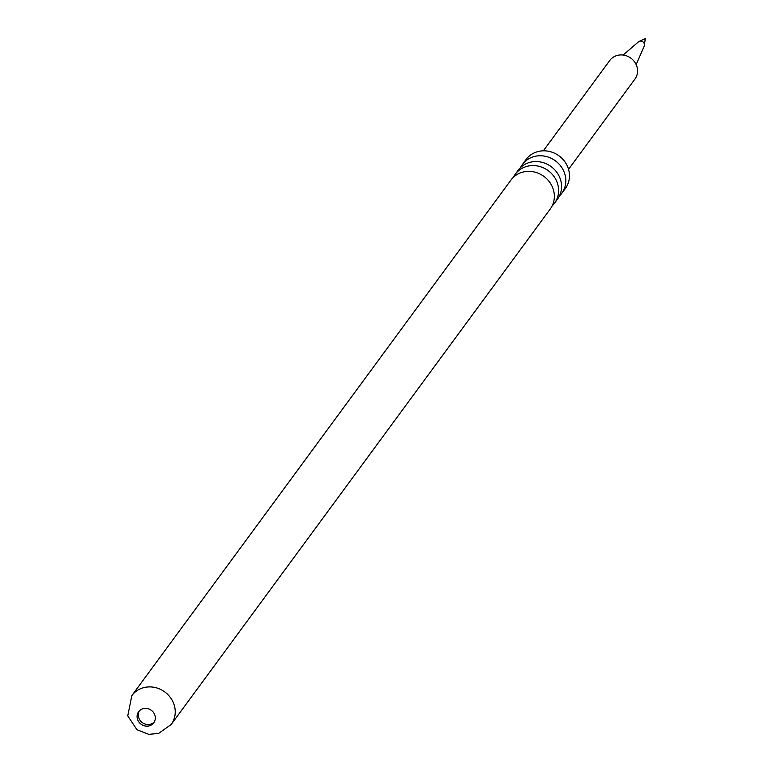 <?xml version="1.0" encoding="UTF-8"?>
<svg xmlns="http://www.w3.org/2000/svg" width="773" height="773" viewBox="0 0 773 773"><rect width="100%" height="100%" fill="white"/><g stroke="black" fill="none" stroke-linecap="round" stroke-linejoin="round"><path stroke-width="1.16" d="M568.542 169.345L634.952 79.039A15.644 14.407 -143.7 0 0 637.155 67.444A15.644 14.407 -143.7 0 0 625.077 55.414A15.644 14.407 -143.7 0 0 609.752 60.507L543.342 150.812M567.604 117.834L571.392 112.684M636.179 64.632L644.199 46.09A3.652 3.363 -143.7 0 0 638.45 41.858L623.135 55.047M522.422 164.475L526.065 159.528A24.398 22.475 36.3 0 1 549.97 151.576A24.398 22.475 36.3 0 1 568.812 170.36A24.398 22.475 36.3 0 1 565.372 188.438L561.739 193.385A24.398 22.475 -143.7 0 0 565.169 175.307A24.398 22.475 -143.7 0 0 546.327 156.532A24.398 22.475 -143.7 0 0 522.422 164.475A24.398 22.475 -143.7 0 0 520.548 167.557M559.352 196.091A24.398 22.475 -143.7 0 0 561.739 193.385M515.214 174.283L518.171 170.263A24.398 22.475 36.3 0 1 542.076 162.32A24.398 22.475 36.3 0 1 560.908 181.095A24.398 22.475 36.3 0 1 557.478 199.173L554.521 203.193A24.398 22.475 -143.7 0 0 557.951 185.114A24.398 22.475 -143.7 0 0 539.119 166.34A24.398 22.475 -143.7 0 0 515.214 174.283A24.398 22.475 -143.7 0 0 513.34 177.365M552.144 205.898A24.398 22.475 -143.7 0 0 554.521 203.193M131.835 695.613L510.953 180.07A24.398 22.475 36.3 0 1 534.868 172.128A24.398 22.475 36.3 0 1 553.7 190.902A24.398 22.475 36.3 0 1 550.27 208.981L171.152 724.523L158.591 733.422L148.793 734.35L136.927 729.702L127.758 715.856L131.835 695.613A24.398 22.475 36.3 0 1 155.74 687.661A24.398 22.475 36.3 0 1 174.582 706.445A24.398 22.475 36.3 0 1 171.152 724.523M155.083 715.866A9.382 8.648 -143.7 0 0 147.836 708.638A9.382 8.648 -143.7 0 0 138.647 711.691A9.382 8.648 -143.7 0 0 137.323 718.648A9.382 8.648 -143.7 0 0 144.57 725.866A9.382 8.648 -143.7 0 0 153.759 722.813A9.382 8.648 -143.7 0 0 155.083 715.866M139.304 710.909A9.382 8.648 -143.7 0 0 138.531 717.006A9.382 8.648 -143.7 0 0 145.247 724.079A9.382 8.648 -143.7 0 0 154.31 721.953M644.44 45.211L645.242 38.65L639.223 41.365"/></g></svg>
